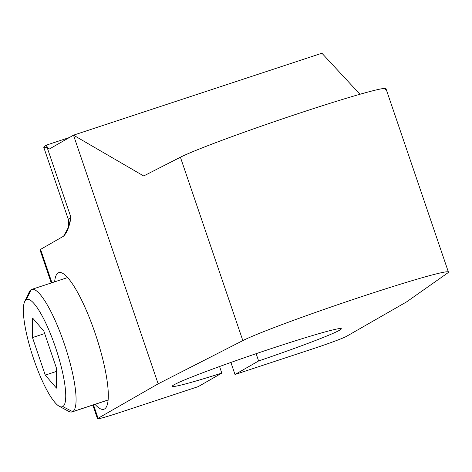 <?xml version="1.0" encoding="UTF-8"?>
<svg xmlns="http://www.w3.org/2000/svg" width="472" height="472" viewBox="0 0 472 472"><rect width="100%" height="100%" fill="white"/><g stroke="black" fill="none" stroke-linecap="round" stroke-linejoin="round"><path stroke-width="0.71" d="M385.081 89.715A110.637 4.767 161.2 0 0 302.34 112.23A110.637 4.767 161.2 0 0 180.41 157.223L143.683 175.968L73.496 135.169L158.149 383.836L242.838 340.601L180.41 157.223A110.637 4.767 -18.8 0 1 294.799 114.731A110.637 4.767 -18.8 0 1 385.972 88.677L448.4 272.055A110.637 4.767 161.2 0 1 447.509 273.093L406.569 301.897L346.495 336.347A29.765 1.28 161.2 0 1 313.213 348.708L235.003 374.502L258.609 360.962L256.131 353.681L258.609 360.962A89.296 3.847 161.2 0 0 341.344 328.736A89.296 3.847 161.2 0 0 255.576 353.87A89.296 3.847 161.2 0 0 172.28 386.291A89.296 3.847 161.2 0 0 221.81 373.104L198.205 386.639L119.994 412.434A29.765 1.28 -18.8 0 1 98.07 418.286L158.149 383.836L242.838 340.601A110.637 4.767 -18.8 0 1 364.767 295.614A110.637 4.767 -18.8 0 1 447.509 273.093L406.569 301.897L346.495 336.347A29.765 1.28 -18.8 0 1 313.213 348.708L235.003 374.502L258.609 360.962A89.296 3.847 161.2 0 0 334.831 329.444A89.296 3.847 161.2 0 0 197.98 374.579A89.296 3.847 161.2 0 0 221.81 373.104L219.568 366.52L221.81 373.104L198.205 386.639L119.994 412.434A29.765 1.28 161.2 0 1 97.492 418.776A29.765 1.28 161.2 0 1 98.07 418.286L158.149 383.836L73.496 135.169L321.916 53.224L359.971 94.264L321.916 53.224L73.496 135.169L49.354 149.01A7.935 1.711 71.7 0 1 46.35 145.122L70.947 217.38A133.942 5.77 161.2 0 0 68.363 219.574L43.766 147.317A133.942 5.77 -18.8 0 1 46.35 145.122L70.947 217.38A133.942 5.77 161.2 0 0 68.363 219.574L68.517 227.203M235.003 374.502L230.902 362.449L235.003 374.502M51.259 282.964L39.996 249.865A29.765 1.28 -18.8 0 1 40.568 249.381L63.626 236.159L68.534 227.156L70.947 217.38C69.543 226.212 67.107 232.478 63.626 236.159L40.568 249.381A29.765 1.28 161.2 0 0 40.745 249.9M448.4 272.055A110.637 4.767 161.2 0 0 357.227 298.115A110.637 4.767 161.2 0 0 242.838 340.601L180.41 157.223L143.683 175.968L73.496 135.169L49.354 149.01A7.935 1.711 -108.3 0 1 49.283 149.04A7.935 1.711 -108.3 0 1 46.35 145.122L69.372 137.529L46.35 145.122A133.942 5.77 -18.8 0 0 47.153 147.482M40.568 249.381L51.926 282.746L40.568 249.381M54.628 281.855A71.933 15.505 71.7 0 1 58.192 272.916A71.933 15.505 71.7 0 1 95.073 333.084A71.933 15.505 71.7 0 1 104.513 408.982A71.933 15.505 71.7 0 1 95.031 404.345A71.933 15.505 -108.3 0 0 103.887 409.265A71.933 15.505 -108.3 0 0 104.513 408.982A71.933 15.505 -108.3 0 0 95.58 334.589A71.933 15.505 -108.3 0 0 58.823 272.639A71.933 15.505 -108.3 0 0 58.192 272.916A71.933 15.505 -108.3 0 0 54.628 281.855M93.497 404.852L98.07 418.286L93.497 404.852M59.496 272.491L58.192 272.916L59.496 272.491M108.076 400.044L72.11 411.908A64.493 13.906 -108.3 0 0 72.676 411.655L108.082 399.979L72.676 411.655A64.493 13.906 -108.3 0 0 64.664 344.955A64.493 13.906 -108.3 0 0 31.707 289.413A64.493 13.906 -108.3 0 0 31.146 289.666A64.493 13.906 -108.3 0 0 28.19 295.785M24.715 301.549L29.293 291.891A64.493 13.906 71.7 0 1 31.146 289.666L26.343 299.602A56.551 12.189 -108.3 0 0 24.715 301.549A56.551 12.189 -108.3 0 0 32.969 356.909A56.551 12.189 -108.3 0 0 59.271 406.315A56.551 12.189 -108.3 0 0 62.758 406.575L72.676 411.655A64.493 13.906 71.7 0 1 68.7 411.36L59.271 406.315M26.343 299.602L31.146 289.666A64.493 13.906 71.7 0 1 64.21 343.61A64.493 13.906 71.7 0 1 72.676 411.655L62.758 406.575A56.551 12.189 -108.3 0 0 55.336 346.902A56.551 12.189 -108.3 0 0 26.343 299.602A56.551 12.189 71.7 0 1 55.336 346.902A56.551 12.189 71.7 0 1 62.758 406.575A56.551 12.189 71.7 0 1 33.766 359.275A56.551 12.189 71.7 0 1 26.343 299.602M32.627 318.069L32.485 337.574L45.265 375.11L56.475 388.108L56.616 368.602L43.837 331.067L32.627 318.069L43.837 331.067L56.616 368.602L56.475 388.108L45.265 375.11L56.593 371.375L45.265 375.11L32.485 337.574L32.627 318.069M44.687 333.551L32.485 337.574L44.687 333.551M92.831 405.076L97.492 418.776M67.673 277.554L31.707 289.413"/></g></svg>
